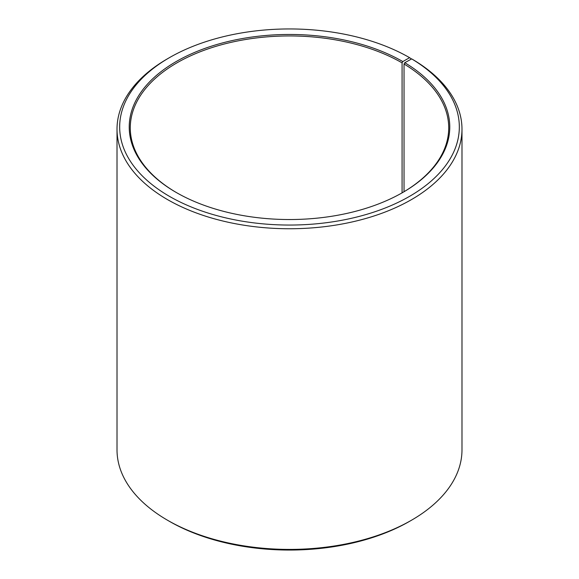 <?xml version="1.0" encoding="UTF-8"?>
<svg xmlns="http://www.w3.org/2000/svg" width="579" height="579" viewBox="0 0 579 579"><rect width="100%" height="100%" fill="white"/><g stroke="black" fill="none" stroke-linecap="round" stroke-linejoin="round"><path stroke-width="0.87" d="M411.669 58.892A169.828 98.054 180 0 1 408.181 197.135A169.828 98.054 180 0 1 168.713 195.926A169.828 98.054 180 0 1 169.408 57.668L167.534 58.754A172.484 99.581 180 0 0 117.016 129.168A172.484 99.581 180 0 0 289.5 228.748A172.484 99.581 180 0 0 461.984 129.168A172.484 99.581 180 0 0 413.572 59.992L411.669 58.892L404.793 62.72L404.033 64.016L404.033 191.721M404.033 64.016A159.218 91.923 180 0 1 448.718 127.865A159.218 91.923 180 0 1 402.456 192.648M176.544 192.648A159.218 91.923 180 0 1 130.282 127.865A159.218 91.923 180 0 1 228.567 42.94A159.218 91.923 180 0 1 402.079 62.865L402.079 192.865M461.984 129.168L461.984 449.832A172.484 99.581 180 0 1 411.466 520.246L409.592 521.332A169.828 98.054 180 0 1 169.408 521.332L167.534 520.246A172.484 99.581 180 0 1 117.016 449.832L117.016 129.168M411.466 520.246A172.484 99.581 180 0 1 167.534 520.246M411.466 59L409.585 57.668L402.832 61.569L402.079 62.865M169.408 57.668A169.828 98.054 180 0 1 409.585 57.668M404.793 62.72A160.274 92.539 180 0 1 402.832 192.431A160.274 92.539 180 0 1 176.168 192.431A160.274 92.539 180 0 1 176.168 61.569A160.274 92.539 180 0 1 402.832 61.569"/></g></svg>
